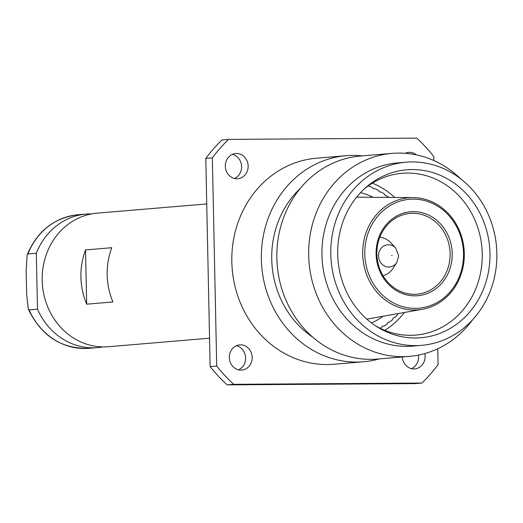 <?xml version="1.0" encoding="UTF-8"?>
<svg xmlns="http://www.w3.org/2000/svg" width="523" height="523" viewBox="0 0 523 523"><rect width="100%" height="100%" fill="white"/><g stroke="black" fill="none" stroke-linecap="round" stroke-linejoin="round"><path stroke-width="0.78" d="M496.85 253.217A91.911 82.98 -94.8 0 1 421.531 345.357A91.911 82.98 -94.8 0 1 330.804 254.328A91.911 82.98 -94.8 0 1 406.129 162.189A91.911 82.98 -94.8 0 1 496.85 253.217M421.531 345.357L412.673 346.102A91.911 82.98 -94.8 0 1 321.946 255.074A91.911 82.98 -94.8 0 1 397.264 162.934L406.129 162.189M472.668 319.69A101.867 91.97 -94.8 0 1 409.241 356.385A101.867 91.97 -94.8 0 1 308.688 255.492A101.867 91.97 -94.8 0 1 392.165 153.37A101.867 91.97 -94.8 0 1 460.828 178.951M409.241 356.385L377.41 359.059A101.867 91.97 -94.8 0 1 276.857 258.172A101.867 91.97 -94.8 0 1 360.334 156.05L392.165 153.37M312.734 337.152A91.911 82.98 -94.8 0 1 271.738 259.297A91.911 82.98 -94.8 0 1 300.228 188.45M379.247 358.902A103.397 93.349 -94.8 0 1 363.426 361.772A103.397 93.349 -94.8 0 1 261.363 259.369A103.397 93.349 -94.8 0 1 346.095 155.71A103.397 93.349 -94.8 0 1 362.178 155.893M363.426 361.772L333.89 364.256A103.397 93.349 -94.8 0 1 231.826 261.853A103.397 93.349 -94.8 0 1 316.559 158.194L346.095 155.71M418.42 355.091A12.637 11.408 -94.8 0 1 418.563 356.791A12.637 11.408 -94.8 0 1 411.444 368.65M424.807 353.561A12.637 11.408 -94.8 0 1 425.127 356.241A12.637 11.408 -94.8 0 1 414.772 368.911A12.637 11.408 -94.8 0 1 402.318 356.967M238.481 369.813A12.637 11.408 85.2 0 0 245.601 357.954A12.637 11.408 85.2 0 0 236.455 345.696M252.164 357.399A12.637 11.408 85.2 0 0 239.691 344.886A12.637 11.408 85.2 0 0 229.336 357.555A12.637 11.408 85.2 0 0 241.809 370.068A12.637 11.408 85.2 0 0 252.164 357.399M406.044 153.363A12.637 11.408 85.2 0 0 405.403 153.187M416.419 154.886A12.637 11.408 85.2 0 0 408.64 152.376A12.637 11.408 85.2 0 0 405.162 153.298M232.447 154.35A12.637 11.408 -94.8 0 1 241.593 166.608A12.637 11.408 -94.8 0 1 234.474 178.467M225.321 166.209A12.637 11.408 -94.8 0 1 235.683 153.54A12.637 11.408 -94.8 0 1 248.157 166.053A12.637 11.408 -94.8 0 1 237.802 178.722A12.637 11.408 -94.8 0 1 225.321 166.209M112.929 301.974A67.016 60.505 -94.8 0 1 107.169 274.876A67.016 60.505 -94.8 0 1 111.791 247.712L85.537 249.922A67.016 60.505 -94.8 0 0 80.915 277.085A67.016 60.505 -94.8 0 0 86.674 304.177L112.929 301.974M209.553 338.204L108.346 346.716A67.016 60.505 -94.8 0 1 42.193 280.341A67.016 60.505 -94.8 0 1 97.115 213.155L206.742 203.937M337.714 254.283A84.262 76.077 -94.8 0 1 365.342 187.94A84.262 76.077 -94.8 0 1 445.472 177.787A84.262 76.077 -94.8 0 1 489.946 253.263A84.262 76.077 -94.8 0 1 453.278 326.535A84.262 76.077 -94.8 0 1 377.018 326.777A84.262 76.077 -94.8 0 1 337.714 254.283M363.766 189.391A81.183 73.298 -94.8 0 1 402.102 173.29A81.183 73.298 -94.8 0 1 482.239 253.694A81.183 73.298 -94.8 0 1 415.707 335.086A81.183 73.298 -94.8 0 1 375.22 325.613M372.363 183.155A81.183 73.298 -94.8 0 1 394.728 197.465M464.3 253.459A56.236 50.77 -94.8 0 1 422.375 309.296A56.236 50.77 -94.8 0 1 362.7 254.139A56.236 50.77 -94.8 0 1 412.98 197.602A56.236 50.77 -94.8 0 1 464.3 253.459M463.522 253.413A54.647 49.339 -94.8 0 1 415.301 308.354A54.647 49.339 -94.8 0 1 364.793 254.073A54.647 49.339 -94.8 0 1 413.013 199.139A54.647 49.339 -94.8 0 1 463.522 253.413M376.102 254.001A42.121 38.029 -94.8 0 1 413.275 211.652A42.121 38.029 -94.8 0 1 452.205 253.492A42.121 38.029 -94.8 0 1 415.04 295.841A42.121 38.029 -94.8 0 1 376.102 254.001M376.887 254.047A40.533 36.597 -94.8 0 1 407.11 213.802A40.533 36.597 -94.8 0 1 450.113 253.557A40.533 36.597 -94.8 0 1 413.876 294.305A40.533 36.597 -94.8 0 1 376.887 254.047M396.859 262.402L398.709 255.793L395.656 248.098A11.133 10.048 -94.8 0 0 384.608 245.614A11.133 10.048 -94.8 0 0 378.547 255.963A11.133 10.048 -94.8 0 0 385.706 266.488A11.133 10.048 -94.8 0 0 396.859 262.402L393.198 268.149A19.528 17.632 -94.8 0 1 383.052 275.726M379.816 237.272A19.528 17.632 -94.8 0 1 391.086 243.045L395.656 248.098M398.029 313.61L397.657 314.63A76.973 69.494 -94.8 0 1 395.14 317.226L393.427 317.84L392.59 319.599A76.973 69.494 -94.8 0 1 389.857 321.9L388.092 322.331L387.105 323.985A76.973 69.494 -94.8 0 1 384.176 325.979L382.378 326.208L381.247 327.751A76.973 69.494 -94.8 0 1 380.241 328.313M368.78 186.07L367.911 186.142L368.78 186.07A76.973 69.494 -94.8 0 1 372.069 187.339L373.396 188.731L375.2 188.744A76.973 69.494 -94.8 0 1 378.371 190.359L379.567 191.882L381.372 192.091A76.973 69.494 -94.8 0 1 384.385 194.046L385.444 195.687L387.223 196.086A76.973 69.494 -94.8 0 1 388.916 197.419M404.403 312.479A81.183 73.298 -94.8 0 1 384.738 330.32M26.647 293.972L26.15 270.221L27.137 254.956L27.948 253.943L36.316 253.237L37.486 309.191L29.118 309.897L28.222 308.91L26.647 293.972M37.486 309.191A67.016 60.505 85.2 0 0 97.52 347.625A67.016 60.505 85.2 0 0 102.907 346.899M91.721 213.881A67.016 60.505 85.2 0 0 86.288 214.064A67.016 60.505 85.2 0 0 36.316 253.237M86.674 304.177L85.537 249.922M421.891 383.052L233.689 384.32L227.126 384.869L415.327 383.607L421.891 383.052A160.836 145.211 -94.8 0 0 438.104 364.583L437.771 348.743M227.126 384.869A160.836 145.211 -94.8 0 1 210.148 366.623L205.787 158.417A160.836 145.211 -94.8 0 1 221.994 139.948L228.558 139.393L416.759 138.131A160.836 145.211 -94.8 0 1 433.737 156.377L433.829 160.541M233.689 384.32A160.836 145.211 -94.8 0 1 216.712 366.074L210.148 366.623M216.712 366.074L212.351 157.861L205.787 158.417M212.351 157.861A160.836 145.211 -94.8 0 1 228.558 139.393M383.15 316.245A68.167 61.544 -94.8 0 1 371.448 322.913M392.145 255.623L391.537 255.623L392.145 255.623M360.491 192.68A68.167 61.544 -94.8 0 1 373.147 197.302M29.118 309.897A67.016 60.505 85.2 0 0 89.152 348.331C61.413 349.063 41.108 335.923 28.222 308.91M27.137 254.956C37.081 231.186 54.006 217.784 77.92 214.77A67.016 60.505 85.2 0 0 27.948 253.943M422.375 309.296L366.845 319.135M412.98 197.602L356.588 197.178M89.152 348.331L97.52 347.625M77.92 214.77L86.288 214.064"/></g></svg>
